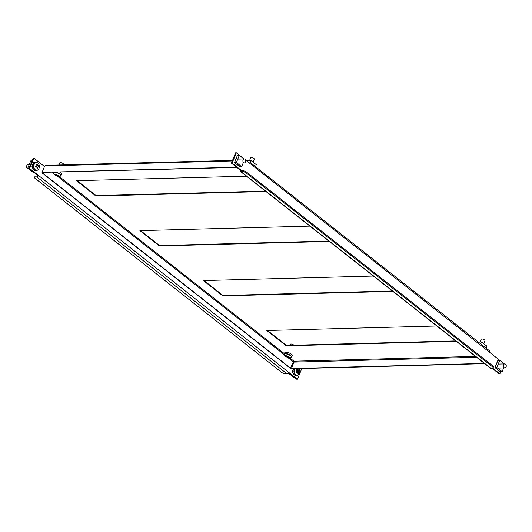 <?xml version="1.0" encoding="UTF-8"?>
<svg xmlns="http://www.w3.org/2000/svg" width="532" height="532" viewBox="0 0 532 532"><rect width="100%" height="100%" fill="white"/><g stroke="black" fill="none" stroke-linecap="round" stroke-linejoin="round"><path stroke-width="0.8" d="M77.107 180.687L96.079 195.616L265.461 191.121M267.476 330.485L286.449 345.414L455.831 340.919M140.561 230.622L159.534 245.551L328.922 241.049M204.022 280.55L222.988 295.479L392.377 290.984M246.496 176.192L76.455 180.7L95.913 196.015L265.953 191.5M436.858 325.99L266.825 330.505L286.283 345.82L456.323 341.305M309.95 226.127L139.909 230.635L159.367 245.95L329.408 241.435M373.404 276.055L203.364 280.57L222.828 295.885L392.862 291.37M287.686 357.404L293.385 361.886L293.95 361.201L294.003 362.112L291.363 368.55L291.662 368.782L484.725 363.655M42.181 172.468L42.021 172.86L42.44 172.607M293.385 361.886L290.425 368.33L42.021 172.86M290.745 368.324L42.341 172.853M484.433 363.423L291.363 368.55M236.594 167.214L42.068 172.375L44.701 165.944L45.958 165.525M42.068 172.375L236.886 167.447M222.988 295.479L222.828 295.885M159.534 245.551L159.367 245.95M286.449 345.414L286.283 345.82M96.079 195.616L95.913 196.015M34.76 176.996L35.119 176.139L37.16 176.085A0.665 0.386 -51.8 0 0 37.852 175.5L38.53 175.48L288.55 372.214A1.663 0.971 128.2 0 1 286.828 373.683L284.78 373.737L282.146 372.772L34.666 178.034L34.76 176.996L36.808 176.943A1.663 0.971 -51.8 0 0 38.53 175.48L29.646 168.491L33.888 158.15L33.21 158.164L28.967 168.504L29.646 168.491M296.238 375.419L296.67 375.758L296.809 375.406M292.906 371.968L292.647 372.593L293.105 372.952M34.879 162.533L34.42 162.174L34.161 162.799M32.439 167.008L32.179 167.633L32.638 167.992M35.81 170.459L36.203 170.792L36.342 170.446M301.238 368.523L301.677 368.869L297.435 379.21L288.55 372.214M293.238 362.232L293.784 362.658M33.888 158.15L44.482 166.483M28.967 168.504L37.852 175.5M288.344 372.613L296.75 379.223L297.435 379.21M288.411 372.659L288.251 373.045L293.538 377.208L294.163 377.188M288.876 373.032L288.251 373.045M292.826 371.881L292.733 372.234L292.467 371.602M293.617 368.729L292.56 371.25L293.598 368.729M293.125 371.642L292.593 371.223M297.88 375.386L297.262 375.366M290.891 357.604A3.83 1.357 -157.7 0 0 289.661 355.183A3.83 1.357 -157.7 0 0 284.74 353.953A3.83 1.357 -157.7 0 0 284.547 355.23L284.547 355.23A6.643 6.643 0 0 0 290.532 357.684A3.83 1.357 -157.7 0 0 290.891 357.604M291.29 357.351A3.983 1.41 -157.7 0 0 291.603 357.038L292.154 355.702A3.983 1.41 -157.7 0 0 290.386 353.567A3.983 1.41 -157.7 0 0 284.78 352.676L284.234 354.013A3.983 1.41 -157.7 0 0 284.234 354.458M293.877 345.215A1.995 0.705 -157.7 0 0 293.192 344.689A1.995 0.705 -157.7 0 0 290.392 344.244L289.953 345.321M286.828 356.187L286.602 356.679A1.004 0.359 -157.7 0 1 286.469 356.42A6.623 5.712 72 0 1 285.631 355.629A6.57 1.077 -34.5 0 0 285.844 355.569A6.57 1.077 -34.5 0 0 286.083 355.482A6.623 5.712 -108 0 0 286.928 356.267A1.004 0.359 -157.7 0 1 287.46 356.4A6.623 2.387 120.7 0 0 288.111 355.988A6.57 4.03 48.2 0 0 288.869 356.44A6.623 2.387 -59.3 0 1 288.218 356.852A1.004 0.359 -157.7 0 1 288.351 357.118A6.623 5.712 -108 0 0 289.375 357.444A6.57 3.159 92.7 0 1 289.149 357.531A6.57 3.159 92.7 0 1 288.923 357.59L288.916 357.324M286.602 356.679A6.623 2.387 120.7 0 1 286.136 356.633A6.57 6.111 -47.9 0 0 286.894 357.085A6.623 2.387 -59.3 0 0 287.36 357.132A1.004 0.359 -157.7 0 0 287.898 357.265A6.623 5.712 72 0 0 288.923 357.59M288.271 356.094L287.898 357.265M286.469 356.42L286.655 356.048M287.36 357.132L287.765 356.227M286.894 357.085L287.347 356.367M288.457 356.207L288.218 356.852M295.034 368.689A3.83 2.793 88.5 0 0 294.482 372.912A3.83 2.793 88.5 0 0 298.173 374.94A3.83 2.793 88.5 0 0 299.589 369.913A3.83 2.793 88.5 0 0 298.891 368.59M297.122 370.491L297.867 370.392A1.004 0.732 88.5 0 1 298.266 370.611A6.623 1.696 162.1 0 0 298.858 370.159A6.57 5.872 40.4 0 1 299.017 370.591A6.57 5.872 40.4 0 1 299.144 371.023L296.909 371.589L298.545 371.476A1.004 0.732 88.5 0 1 298.392 372.021A6.623 4.203 -120.4 0 1 298.558 373.098A6.57 3.638 -177.3 0 1 297.927 373.471A6.623 4.203 59.6 0 0 297.767 372.393A1.004 0.732 88.5 0 1 297.361 372.174A6.623 1.696 -17.9 0 1 296.404 372.633A6.57 1.596 -111.7 0 0 296.271 372.201A6.57 1.596 -111.7 0 0 296.125 371.768A6.623 1.696 162.1 0 0 297.082 371.303A1.004 0.732 88.5 0 1 297.235 370.757A6.623 4.203 59.6 0 0 296.71 369.693A6.57 0.632 -35 0 1 297.335 369.321L296.783 369.82M297.867 370.392A6.623 4.203 -120.4 0 0 297.335 369.321M298.545 371.476A6.623 1.696 -17.9 0 0 299.144 371.023M298.266 370.611L296.623 370.718M297.361 372.174L295.965 372.141M298.392 372.021L296.816 371.901A0.851 0.618 88.5 0 0 296.916 371.389M298.558 373.098L297.827 372.719M287.726 373.304A1.995 1.45 88.5 0 0 288.557 373.63L288.982 373.617M292.873 371.442A3.983 2.906 88.5 0 0 295.885 375.426L296.942 375.399A3.983 2.906 88.5 0 0 298.013 375.08M36.316 167.008A0.851 0.618 88.5 0 0 36.382 166.11M36.189 162.646A3.83 2.793 88.5 0 0 33.795 166.902A3.83 2.793 88.5 0 0 36.941 170.253A3.83 2.793 88.5 0 0 39.335 165.997A3.83 2.793 88.5 0 0 36.189 162.646M37.952 163.158A3.983 2.906 88.5 0 0 36.262 162.473L35.205 162.499A3.983 2.906 88.5 0 0 34.068 162.852M29.194 164.654L27.99 164.687A1.995 1.45 88.5 0 0 26.6 166.915A1.995 1.45 88.5 0 0 28.09 168.671L28.515 168.657M36.921 165.592L37.599 165.492A1.004 0.732 88.5 0 1 37.945 165.858A6.623 0.446 174.3 0 0 38.603 165.725A6.57 6.145 74.1 0 1 38.696 166.662L38.038 166.795A1.004 0.732 88.5 0 1 37.779 167.254A6.623 4.515 -99.3 0 1 37.706 168.418A6.57 2.534 -166.4 0 1 37.38 168.484A6.57 2.534 -166.4 0 1 37.027 168.531A6.623 4.515 80.7 0 0 37.094 167.367A1.004 0.732 88.5 0 1 36.755 167.001L35.365 167.021M37.599 165.492A6.623 4.515 -99.3 0 0 37.306 164.341A6.57 1.742 -24.1 0 0 36.974 164.388A6.57 1.742 -24.1 0 0 36.622 164.455A6.623 4.515 80.7 0 1 36.921 165.605A1.004 0.732 88.5 0 0 36.661 166.07A6.623 0.446 174.3 0 1 35.637 166.21A6.57 1.869 -96.8 0 1 35.73 167.148A6.623 0.446 -5.7 0 0 36.755 167.001M38.038 166.795A6.623 0.446 -5.7 0 0 38.696 166.662M37.306 164.341L36.728 164.807M37.779 167.254L36.236 167.121M37.706 168.418L37.074 168.006M37.945 165.858L36.296 165.918M32.432 166.955A3.983 2.906 88.5 0 0 35.418 170.466L36.475 170.44A3.983 2.906 88.5 0 0 38.124 169.668M36.655 166.809L36.582 166.077M33.696 172.228L33.07 172.248L27.784 168.085L30.73 160.903L32.1 160.87M29.154 168.046L27.784 168.085M36.794 170.406L37.526 170.154M34.134 162.712L33.642 162.513L32 166.636L33.656 162.533L34.188 162.945M32.126 166.263L32.658 166.682M32 166.636L32.266 167.274L32.359 166.922M53.938 172.302A3.983 1.41 -157.7 0 0 53.672 172.587L53.985 173.804A6.643 6.643 0 0 0 59.97 176.258A3.83 1.357 -157.7 0 0 60.455 174.822A3.83 1.357 -157.7 0 0 55.641 172.488A3.83 1.357 -157.7 0 0 53.985 173.804L53.985 173.804A3.83 1.357 -157.7 0 0 54.058 173.891M60.734 175.926A3.983 1.41 -157.7 0 0 61.047 175.613L61.592 174.277A3.983 1.41 -157.7 0 0 61.233 173.246A3.983 1.41 -157.7 0 0 59.83 172.142M63.288 164.907L63.521 164.328A1.995 0.705 -157.7 0 0 63.341 163.816A1.995 0.705 -157.7 0 0 61.38 162.726A1.995 0.705 -157.7 0 0 59.837 162.819L58.932 165.02M57.948 175.194L57.795 175.68A1.004 0.359 -157.7 0 1 57.789 175.713A1.004 0.359 -157.7 0 1 57.622 175.833A6.623 3.564 -81.7 0 0 58.207 176.165A6.57 5.533 95.3 0 1 57.815 176.125A6.57 5.533 95.3 0 1 57.423 176.052L57.529 175.221M57.795 175.68A6.623 5.067 -41 0 0 58.859 175.587A6.57 2.121 73 0 1 58.46 175.128A6.623 5.067 139 0 1 57.396 175.221A1.004 0.359 -157.7 0 0 56.871 174.968A6.623 3.564 -81.7 0 1 56.472 174.17A6.57 3.458 -15 0 1 56.073 174.124A6.57 3.458 -15 0 1 55.687 174.057A6.623 3.564 98.3 0 0 56.086 174.848A1.004 0.359 -157.7 0 0 55.926 174.948A1.004 0.359 -157.7 0 0 55.913 175.001A6.623 5.067 139 0 1 55.035 174.629A6.57 4.203 -49.9 0 0 55.434 175.088A6.623 5.067 -41 0 0 56.312 175.46A1.004 0.359 -157.7 0 0 56.831 175.72A6.623 3.564 98.3 0 0 57.423 176.052M56.086 174.848L56.405 174.163M57.07 175.048L56.831 175.72M57.622 175.833L57.842 175.208M56.312 175.46L56.705 174.669M504.216 364.061A1.995 1.45 -91.5 0 1 504.755 363.908A1.995 1.45 -91.5 0 1 506.225 365.477A1.995 1.45 -91.5 0 1 505.4 367.732A1.995 1.45 -91.5 0 1 504.861 367.891A1.995 1.45 -91.5 0 1 503.392 366.315A1.995 1.45 -91.5 0 1 504.216 364.061M503.658 367.918L502.115 371.668L500.279 371.722L494.986 367.559L496.828 367.512L499.774 360.33L504.336 363.915M494.986 367.559L497.932 360.377L497.839 360.729L499.774 360.33M502.115 371.668L496.828 367.512M493.257 367.353L492.905 368.211L490.856 368.27A1.663 0.971 128.2 0 1 490.418 368.137L240.404 171.397A1.663 0.971 -51.8 0 0 240.843 171.53L242.885 171.477L243.237 170.612L245.87 171.577L493.35 366.315L493.257 367.353M492.06 368.237L499.196 373.85L499.874 373.836L500.752 371.708M504.037 363.682L251.137 164.428A1.663 0.971 -51.8 0 0 251.031 163.151A1.663 0.971 -51.8 0 0 250.592 163.018L249.395 163.051M244.175 158.948L236.334 152.777L235.649 152.79L231.407 163.131L240.291 170.12A1.663 0.971 -51.8 0 0 240.404 171.397M499.874 373.836L492.738 368.217M245.651 160.112L251.137 164.428M236.334 152.777L232.092 163.118L231.407 163.131M240.291 170.12L240.976 170.107L232.092 163.118M251.031 163.151L489.201 350.568A1.663 0.971 128.2 0 1 489.314 351.845M241.674 170.652L240.976 170.107A0.665 0.386 -51.8 0 0 241.196 170.666L243.237 170.612M245.87 171.577L245.518 172.435L492.998 367.18L493.35 366.315M245.518 172.435L242.885 171.477M492.905 368.211L492.998 367.18M483.714 343.659L484.931 340.686A1.995 0.705 -157.7 0 0 484.752 340.174A1.995 0.705 -157.7 0 0 482.79 339.084A1.995 0.705 -157.7 0 0 481.247 339.177L480.083 342.01M486.055 348.088L486.853 346.132L481.566 341.97L478.381 342.056M480.762 343.931L481.566 341.97M253.159 162.233L254.376 159.261A1.995 0.705 -157.7 0 0 253.491 158.197A1.995 0.705 -157.7 0 0 250.692 157.751L249.528 160.584M243.191 162.958L241.648 166.709L239.812 166.755L234.519 162.599L236.361 162.546L239.307 155.371L243.869 158.955M241.648 166.709L236.361 162.546M234.519 162.599L237.465 155.417L237.372 155.77L239.307 155.371M242.905 161.169A1.995 1.45 -91.5 0 1 244.288 158.942A1.995 1.45 -91.5 0 1 245.784 160.704A1.995 1.45 -91.5 0 1 244.394 162.925A1.995 1.45 -91.5 0 1 242.905 161.169M250.253 163.031L251.011 160.544L246.363 160.671M255.493 166.662L256.298 164.707L251.011 160.544M249.195 162.892L250.053 162.872L249.987 163.284M475.488 356.387L293.95 361.201L289.528 357.723M284.374 353.667L58.972 176.298M52.502 172.341L53.672 173.259M57.13 175.979L284.234 354.684M294.003 362.112L476.606 357.265M44.701 165.944L232.298 160.963M286.828 373.683L36.808 176.943M290.532 357.684L291.603 357.038A3.983 1.41 -157.7 0 0 289.834 354.904A3.983 1.41 -157.7 0 0 284.234 354.013L284.547 355.23M298.153 375A3.983 2.906 88.5 0 0 298.592 374.628M294.675 368.703A3.983 2.906 88.5 0 0 294.203 373.038A3.983 2.906 88.5 0 0 296.942 375.399L298.093 375.06L298.918 368.59M36.262 162.473A3.983 2.906 88.5 0 0 33.489 166.928A3.983 2.906 88.5 0 0 36.475 170.44C38.444 170.074 39.401 168.591 39.341 165.991C39.002 163.803 37.978 162.632 36.262 162.473M59.97 176.258L61.047 175.613A3.983 1.41 -157.7 0 0 60.681 174.582A3.983 1.41 -157.7 0 0 56.133 172.242M53.792 172.302L53.672 172.587A3.983 1.41 -157.7 0 0 53.679 173.033M240.843 171.53L490.856 368.27M232.524 160.411L45.479 165.379M293.524 368.729L292.427 371.409M31.96 166.45L33.609 162.426M504.755 363.908L498.238 364.081M504.861 367.891L497.706 368.078M494.953 367.472L497.799 360.536M237.332 155.577L234.486 162.513M244.288 158.942L237.771 159.115M244.394 162.925L237.239 163.118"/></g></svg>
